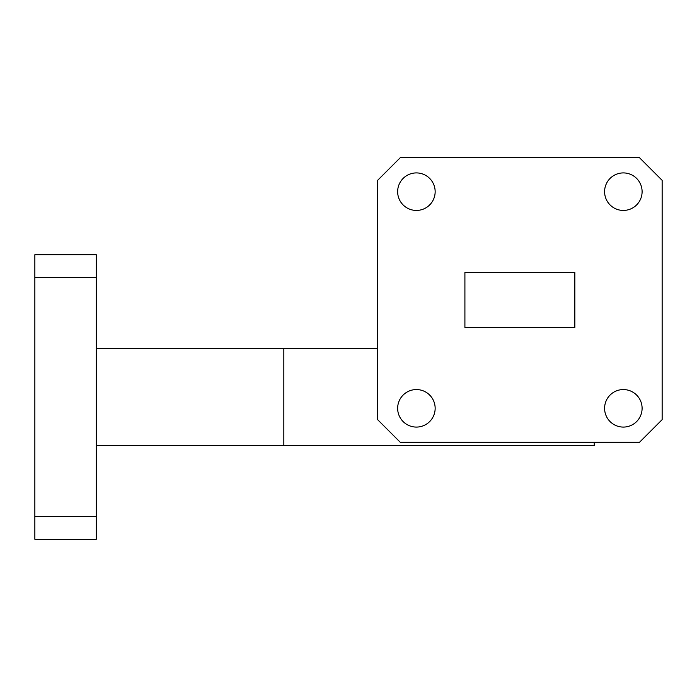 <?xml version="1.0" encoding="UTF-8"?>
<svg xmlns="http://www.w3.org/2000/svg" width="697" height="697" viewBox="0 0 697 697"><rect width="100%" height="100%" fill="white"/><g stroke="black" fill="none" stroke-linecap="round" stroke-linejoin="round"><path stroke-width="1.05" d="M377.6 419.638L400.235 442.273L639.515 442.273L662.15 419.638L662.15 180.357L639.515 157.722L400.235 157.722L377.6 180.357L377.6 419.638M34.85 539.278L34.85 516.643L96.291 516.643L96.291 539.278L34.85 539.278M34.85 277.362L34.85 254.727L96.291 254.727L96.291 277.362L34.85 277.362L34.85 516.643M96.291 516.643L96.291 277.362M594.245 442.273L594.245 445.505L96.291 445.505M377.6 348.5L96.291 348.5M604.595 408.32A18.758 18.758 0 0 0 623.345 427.078A18.758 18.758 0 0 0 642.103 408.32A18.758 18.758 0 0 0 623.345 389.562A18.758 18.758 0 0 0 604.595 408.32M397.647 191.675A18.758 18.758 0 0 0 416.405 210.433A18.758 18.758 0 0 0 435.155 191.675A18.758 18.758 0 0 0 416.405 172.917A18.758 18.758 0 0 0 397.647 191.675M397.647 408.32A18.758 18.758 0 0 0 416.405 427.078A18.758 18.758 0 0 0 435.155 408.32A18.758 18.758 0 0 0 416.405 389.562A18.758 18.758 0 0 0 397.647 408.32M604.595 191.675A18.758 18.758 0 0 0 623.345 210.433A18.758 18.758 0 0 0 642.103 191.675A18.758 18.758 0 0 0 623.345 172.917A18.758 18.758 0 0 0 604.595 191.675M574.842 327.485L464.908 327.485L464.908 272.51L574.842 272.51L574.842 327.485M283.827 445.505L283.827 348.5"/></g></svg>
